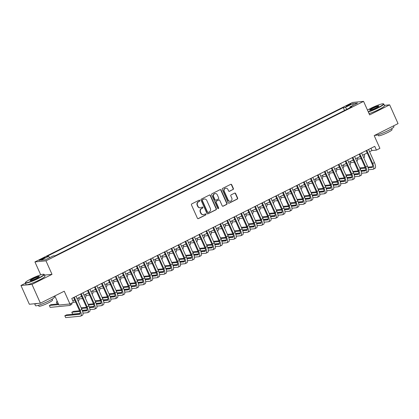 <?xml version="1.0" encoding="UTF-8"?>
<svg xmlns="http://www.w3.org/2000/svg" width="419" height="419" viewBox="0 0 419 419"><rect width="100%" height="100%" fill="white"/><g stroke="black" fill="none" stroke-linecap="round" stroke-linejoin="round"><path stroke-width="0.63" d="M199.8 200.497A0.571 0.529 84.5 0 0 199.093 200.219L191.829 203.87A0.812 0.759 84.5 0 0 191.473 204.949L197.407 218.215A0.812 0.759 84.5 0 0 198.423 218.608L205.687 214.963A0.571 0.529 84.5 0 0 205.399 213.879A0.571 0.529 84.5 0 0 205.226 213.931L204.283 214.402A2.603 2.425 84.5 0 1 201.041 213.14L200.549 212.035A2.603 2.425 84.5 0 1 201.68 208.578L202.618 208.107A0.571 0.529 84.5 0 0 202.335 207.023A0.571 0.529 84.5 0 0 202.157 207.075L201.22 207.546A2.603 2.425 84.5 0 1 197.978 206.289L197.48 205.184A2.603 2.425 84.5 0 1 198.611 201.722L199.554 201.251A0.571 0.529 84.5 0 0 199.8 200.497M200.413 207.782L200.114 207.808A2.603 2.425 84.5 0 1 197.679 206.316L197.181 205.21A2.603 2.425 84.5 0 1 198.313 201.754L199.255 201.282A0.571 0.529 84.5 0 0 199.119 200.209M198.019 218.681A0.812 0.759 84.5 0 0 198.124 218.639L205.389 214.989A0.571 0.529 84.5 0 0 205.252 213.915M203.482 214.633L203.184 214.664A2.603 2.425 84.5 0 1 200.743 213.171L200.251 212.066A2.603 2.425 84.5 0 1 201.382 208.61L202.319 208.138A0.571 0.529 84.5 0 0 202.188 207.065M347.718 105.174A2.65 0.325 -24.1 0 0 346.251 106.164A2.65 0.325 -24.1 0 0 349.624 104.986A2.65 0.325 -24.1 0 0 351.091 103.996A2.65 0.325 -24.1 0 0 347.718 105.174M233.022 189.55A0.812 0.759 84.5 0 0 233.373 188.471L231.707 184.748A0.812 0.759 84.5 0 0 230.696 184.355L222.625 188.403A0.812 0.759 84.5 0 0 222.274 189.482L228.208 202.754A0.812 0.759 84.5 0 0 229.219 203.147L237.29 199.093A0.812 0.759 84.5 0 0 237.641 198.014L235.63 193.52A0.812 0.759 84.5 0 0 234.619 193.128L231.168 194.856A0.812 0.759 84.5 0 0 230.811 195.94L231.812 198.166A2.179 2.027 84.5 0 1 230.188 201.251A2.179 2.027 84.5 0 1 228.151 200.004L224.244 191.268A2.179 2.027 84.5 0 1 225.862 188.189A2.179 2.027 84.5 0 1 227.905 189.435L228.554 190.891A0.812 0.759 84.5 0 0 229.565 191.284L232.723 189.582A0.812 0.759 84.5 0 0 233.074 188.498L231.408 184.779A0.812 0.759 84.5 0 0 230.801 184.313M25.439 283.228L20.95 285.48L31.985 284.407L40.386 303.183L64.243 291.205L69.952 303.969L73.435 302.219L71.754 298.464L374.743 146.346L376.419 150.102L379.902 148.352L374.193 135.588L398.05 123.61L389.654 104.839L384.385 105.347M31.985 284.407L52.014 274.356L45.97 260.838L363.582 101.377L369.626 114.89L389.654 104.839M210.448 195.422A0.812 0.759 84.5 0 0 209.432 195.029L201.366 199.077A0.812 0.759 84.5 0 0 201.01 200.162L206.944 213.428A0.812 0.759 84.5 0 0 207.96 213.821L216.026 209.772A0.812 0.759 84.5 0 0 216.382 208.688L210.448 195.422L210.149 195.453A0.812 0.759 84.5 0 0 209.537 194.987M211.998 193.74L220.064 189.692A0.812 0.759 84.5 0 1 221.075 190.085L227.014 203.351A0.812 0.759 84.5 0 1 226.658 204.43L223.207 206.164A0.812 0.759 84.5 0 1 222.19 205.771L219.786 200.392A0.812 0.759 84.5 0 0 218.77 199.999L216.482 201.146A0.812 0.759 84.5 0 0 216.125 202.23L218.634 207.829A0.571 0.529 84.5 0 1 218.21 208.636A0.571 0.529 84.5 0 1 217.676 208.311L211.642 194.825A0.812 0.759 84.5 0 1 211.998 193.74M40.386 303.183L29.346 304.252L20.95 285.48M42.361 259.241L43.89 258.471A2.572 0.314 -24.1 0 0 45.315 257.512A2.572 0.314 -24.1 0 0 42.041 258.654L40.512 259.424A2.572 0.314 -24.1 0 0 39.093 260.382A2.572 0.314 -24.1 0 0 42.361 259.241M45.97 260.838L34.929 261.912L352.541 102.446L363.582 101.377M344.549 110.459L343.261 107.578L46.54 256.554L48.63 256.349L49.746 257.622M343.261 107.578L345.345 107.374L353.008 103.53L357.543 103.09L349.881 106.934L351.97 106.735L55.25 255.705L53.161 255.909L45.503 259.754L40.968 260.194L48.63 256.349M54.837 295.924L58.911 305.042L69.952 303.969M40.716 274.843L34.929 261.912M369.563 151.73L371.946 150.536L376.419 150.102M72.77 300.742L74.645 299.8M77.023 298.606L81.611 296.301M83.989 295.107L88.577 292.802M90.954 291.614L95.542 289.309M97.92 288.115L102.508 285.81M104.886 284.616L109.474 282.312M111.852 281.123L116.44 278.818M118.813 277.624L123.406 275.32M125.779 274.126L130.367 271.821M132.744 270.627L137.332 268.328M139.71 267.133L144.298 264.829M146.676 263.635L151.264 261.33M153.642 260.136L158.23 257.837M160.608 256.643L165.196 254.338M167.574 253.144L172.162 250.84M174.534 249.645L179.128 247.346M181.5 246.152L186.088 243.848M188.466 242.653L193.054 240.349M195.432 239.155L200.02 236.85M202.398 235.661L206.986 233.357M209.364 232.163L213.952 229.858M216.33 228.664L220.918 226.36M223.296 225.171L227.884 222.866M230.256 221.672L234.85 219.367M237.222 218.173L241.81 215.869M244.188 214.68L248.776 212.375M251.154 211.181L255.742 208.877M258.12 207.683L262.708 205.378M265.086 204.184L269.674 201.885M272.051 200.691L276.64 198.386M279.017 197.192L283.605 194.887M285.983 193.693L290.571 191.394M292.944 190.2L297.532 187.895M299.91 186.701L304.498 184.397M306.876 183.203L311.464 180.898M313.841 179.709L318.43 177.405M320.807 176.21L325.395 173.906M327.773 172.712L332.361 170.407M334.739 169.218L339.327 166.914M341.705 165.72L346.293 163.415M348.666 162.221L353.254 159.917M355.631 158.728L360.22 156.423M362.597 155.229L367.185 152.925M370.93 148.258L371.946 150.536M349.881 106.934L349.923 107.762M346.984 109.239L345.345 107.374M353.008 103.53L352.898 105.42M52.014 274.356L44.498 275.084M207.557 213.894A0.812 0.759 84.5 0 0 207.662 213.847L215.727 209.799A0.812 0.759 84.5 0 0 216.084 208.72L210.149 195.453M202.576 199.732A0.571 0.529 84.5 0 0 202.33 200.492L207.541 212.134A0.571 0.529 84.5 0 0 208.248 212.412L209.238 211.914A2.603 2.425 84.5 0 0 210.375 208.458L206.813 200.497A2.603 2.425 84.5 0 0 203.571 199.234L202.283 199.763A0.571 0.529 84.5 0 0 202.031 200.518L202.33 200.492M208.075 212.464L207.777 212.491A0.571 0.529 84.5 0 1 207.243 212.166L202.031 200.518M204.372 199.004L204.074 199.03A2.603 2.425 84.5 0 0 203.273 199.266L203.571 199.234M202.283 199.763L203.273 199.266M222.803 206.237A0.812 0.759 84.5 0 0 222.908 206.195L226.36 204.462A0.812 0.759 84.5 0 0 226.716 203.383L220.776 190.116A0.812 0.759 84.5 0 0 220.169 189.65M219.022 199.926L218.723 199.952A0.812 0.759 84.5 0 0 218.472 200.025L216.183 201.178A0.812 0.759 84.5 0 0 215.827 202.257L218.336 207.861L218.634 207.829M218.058 208.631A0.571 0.529 84.5 0 0 218.336 207.861M217.288 194.809A2.179 2.027 84.5 0 0 215.251 193.562A2.179 2.027 84.5 0 0 213.627 196.647L215.005 199.722A0.812 0.759 84.5 0 0 216.021 200.114L218.309 198.967A0.812 0.759 84.5 0 0 218.666 197.888L217.288 194.809M215.251 193.562L214.952 193.588A2.179 2.027 84.5 0 0 213.334 196.673L213.627 196.647M215.769 200.188L215.471 200.219A0.812 0.759 84.5 0 1 214.706 199.753L213.334 196.673M229.167 191.357A0.812 0.759 84.5 0 0 229.266 191.31L232.723 189.582M225.862 188.189L225.563 188.215A2.179 2.027 84.5 0 0 223.945 191.3L224.244 191.268M230.188 201.251L229.895 201.282A2.179 2.027 84.5 0 1 227.852 200.036L223.945 191.3M228.821 203.215A0.812 0.759 84.5 0 0 228.921 203.173L236.992 199.125A0.812 0.759 84.5 0 0 237.343 198.046L235.331 193.547A0.812 0.759 84.5 0 0 234.724 193.08M58.409 303.911L51.092 304.623L49.353 305.498L50.191 307.373L69.418 305.509A6.217 2.116 -116.7 0 0 69.69 305.43A6.217 2.116 -116.7 0 0 70.266 303.812M58.712 304.587L49.353 305.498M69.69 305.43L71.429 304.561A6.217 2.116 -116.7 0 0 72.01 302.937M80.134 313.559L66.574 314.873L64.83 315.748L65.673 317.623L80.422 316.193A6.217 2.116 -116.7 0 0 80.694 316.115A6.217 2.116 -116.7 0 0 80.144 310.343L74.263 297.207M80.694 316.115L82.433 315.24A6.217 2.116 -116.7 0 0 81.883 309.468L76.007 296.333M73.629 297.527L79.395 310.416A4.143 1.409 63.3 0 1 79.762 314.266A4.143 1.409 63.3 0 1 79.584 314.313L64.83 315.748M31.043 278.876A10.114 1.236 -24.1 0 0 25.459 282.479A10.114 1.236 -24.1 0 0 38.323 278.169A10.114 1.236 -24.1 0 0 43.78 274.283A10.114 1.236 -24.1 0 0 31.043 278.876M43.78 274.283L44.105 274.403A10.36 1.267 155.9 0 1 44.241 274.513A10.36 1.267 155.9 0 1 38.511 278.384A10.36 1.267 155.9 0 1 25.329 282.977A10.36 1.267 155.9 0 1 25.334 282.799L25.459 282.479M32.865 278.698A5.054 0.618 155.9 0 1 39.297 276.54A5.054 0.618 155.9 0 1 36.505 278.342A5.054 0.618 155.9 0 1 30.137 280.641A5.054 0.618 155.9 0 1 32.865 278.698M39.14 276.744A4.808 0.587 -24.1 0 0 33.054 278.913A4.808 0.587 -24.1 0 0 30.393 280.657M54.004 296.343L54.386 297.191A10.36 1.267 155.9 0 1 48.656 301.062A10.36 1.267 155.9 0 1 35.474 305.655L34.63 303.775A10.36 1.267 155.9 0 1 34.62 303.738M37.38 303.471A10.36 1.267 155.9 0 1 34.63 303.775M52.097 299.182L52.511 300.104A7.458 0.911 155.9 0 1 48.384 302.89A7.458 0.911 155.9 0 1 38.894 306.195L38.48 305.273M44.241 274.513L44.98 276.168A10.36 1.267 155.9 0 1 39.255 280.039A10.36 1.267 155.9 0 1 26.067 284.627L25.329 282.977M368.207 111.716A10.114 1.236 -24.1 0 0 377.88 107.688A10.114 1.236 -24.1 0 0 383.338 103.807A10.114 1.236 -24.1 0 0 370.6 108.395A10.114 1.236 -24.1 0 0 367.479 110.087M383.338 103.807L383.663 103.928A10.36 1.267 155.9 0 1 383.799 104.038A10.36 1.267 155.9 0 1 378.069 107.903A10.36 1.267 155.9 0 1 368.327 111.983M372.418 108.217A5.054 0.618 155.9 0 1 378.849 106.065A5.054 0.618 155.9 0 1 376.058 107.866A5.054 0.618 155.9 0 1 369.689 110.16A5.054 0.618 155.9 0 1 372.418 108.217M378.692 106.269A4.808 0.587 -24.1 0 0 372.611 108.437A4.808 0.587 -24.1 0 0 369.946 110.181M393.561 125.862L393.944 126.716A10.36 1.267 155.9 0 1 388.214 130.581A10.36 1.267 155.9 0 1 375.026 135.175L375.026 135.169M391.655 128.701L392.064 129.623A7.458 0.911 155.9 0 1 387.942 132.409A7.458 0.911 155.9 0 1 378.446 135.719L378.032 134.792M383.799 104.038L384.537 105.688A10.36 1.267 155.9 0 1 378.807 109.558A10.36 1.267 155.9 0 1 369.066 113.633M57.33 301.497L56.319 301.999L57.157 303.88L58.341 303.765M74.828 300.203L73.603 300.323M57.503 301.884L56.319 301.999M73.241 302.319L75.666 302.083M78.17 301.172L78.395 301.062A6.217 2.116 -116.7 0 0 78.714 297.757M81.794 296.704L80.568 296.825M78.94 298.941L82.632 298.585M85.136 297.679L85.361 297.563A6.217 2.116 -116.7 0 0 85.68 294.258M88.76 293.211L87.534 293.331M85.905 295.447L89.598 295.086M92.101 294.18L92.327 294.065A6.217 2.116 -116.7 0 0 92.646 290.76M95.726 289.712L94.5 289.833M92.866 291.949L96.564 291.593M99.067 290.681L99.293 290.571A6.217 2.116 -116.7 0 0 99.612 287.266M82.978 313.124L87.388 312.694A6.217 2.116 -116.7 0 0 87.66 312.621A6.217 2.116 -116.7 0 0 87.105 306.844L81.228 293.709M87.66 312.621L89.399 311.746A6.217 2.116 -116.7 0 0 88.849 305.975L82.972 292.834M80.595 294.028L86.361 306.918A4.143 1.409 63.3 0 1 86.728 310.767A4.143 1.409 63.3 0 1 86.55 310.819L82.548 311.207M87.1 310.06L82.313 310.526M79.558 310.793L73.54 311.375L71.796 312.249L72.639 314.13L80.149 313.396M79.809 311.474L71.796 312.249M89.944 309.625L94.354 309.201A6.217 2.116 -116.7 0 0 94.626 309.122A6.217 2.116 -116.7 0 0 94.071 303.351L88.194 290.21M94.626 309.122L96.365 308.248A6.217 2.116 -116.7 0 0 95.815 302.476L89.938 289.335M87.561 290.529L93.327 303.424A4.143 1.409 63.3 0 1 93.694 307.268A4.143 1.409 63.3 0 1 93.516 307.321L89.514 307.708M94.066 306.561L89.278 307.027M86.523 307.295L81.145 307.818M86.77 307.975L81.448 308.494M82.255 310.374L87.115 309.903M96.909 306.132L101.319 305.702A6.217 2.116 -116.7 0 0 101.592 305.624A6.217 2.116 -116.7 0 0 101.037 299.852L95.16 286.716M101.592 305.624L103.331 304.749A6.217 2.116 -116.7 0 0 102.781 298.977L96.904 285.842M94.526 287.031L100.293 299.925A4.143 1.409 63.3 0 1 100.66 303.775A4.143 1.409 63.3 0 1 100.481 303.822L96.48 304.215M101.031 303.068L96.244 303.529M93.489 303.796L88.11 304.32M93.736 304.477L88.414 304.995M89.221 306.876L94.076 306.404M103.875 302.633L108.285 302.204A6.217 2.116 -116.7 0 0 108.552 302.13A6.217 2.116 -116.7 0 0 108.002 296.353L102.126 283.218M108.552 302.13L110.297 301.256A6.217 2.116 -116.7 0 0 109.747 295.484L103.865 282.343M101.492 283.537L107.259 296.427A4.143 1.409 63.3 0 1 107.625 300.276A4.143 1.409 63.3 0 1 107.447 300.329L103.446 300.716M107.997 299.569L103.21 300.035M100.45 300.303L95.076 300.821M100.701 300.983L95.375 301.497M96.187 303.377L101.042 302.906M102.686 286.214L101.466 286.334M99.832 288.45L103.53 288.094M106.033 287.183L106.258 287.073A6.217 2.116 -116.7 0 0 106.578 283.768M110.836 299.135L115.251 298.705A6.217 2.116 -116.7 0 0 115.518 298.632A6.217 2.116 -116.7 0 0 114.968 292.86L109.092 279.719M115.518 298.632L117.262 297.757A6.217 2.116 -116.7 0 0 116.707 291.985L110.831 278.845M108.453 280.039L114.225 292.933A4.143 1.409 63.3 0 1 114.591 296.778A4.143 1.409 63.3 0 1 114.408 296.83L110.407 297.218M114.963 296.071L110.176 296.537M107.416 296.804L102.042 297.328M107.667 297.485L102.341 298.003M103.153 299.884L108.008 299.412M109.652 282.72L108.427 282.835M106.798 284.957L110.496 284.595M112.999 283.689L113.219 283.574A6.217 2.116 -116.7 0 0 113.544 280.269M117.802 295.641L122.217 295.212A6.217 2.116 -116.7 0 0 122.484 295.133A6.217 2.116 -116.7 0 0 121.934 289.361L116.058 276.221M122.484 295.133L124.228 294.258A6.217 2.116 -116.7 0 0 123.673 288.487L117.797 275.351M115.419 276.54L121.185 289.435A4.143 1.409 63.3 0 1 121.557 293.284A4.143 1.409 63.3 0 1 121.374 293.331L117.372 293.724M121.929 292.577L117.142 293.038M114.382 293.305L109.003 293.829M114.633 293.986L109.307 294.505M110.118 296.385L114.974 295.914M116.618 279.222L115.393 279.342M113.764 281.458L117.461 281.097M119.965 280.191L120.185 280.081A6.217 2.116 -116.7 0 0 120.51 276.776M124.768 292.143L129.183 291.713A6.217 2.116 -116.7 0 0 129.45 291.64A6.217 2.116 -116.7 0 0 128.9 285.863L123.024 272.727M129.45 291.64L131.194 290.765A6.217 2.116 -116.7 0 0 130.639 284.988L124.762 271.852M122.385 273.047L128.151 285.936A4.143 1.409 63.3 0 1 128.523 289.786A4.143 1.409 63.3 0 1 128.34 289.838L124.338 290.226M128.89 289.079L124.108 289.545M121.348 289.812L115.969 290.33M121.599 290.493L116.273 291.006M117.084 292.886L121.939 292.415M123.584 275.723L122.358 275.843M120.73 277.959L124.422 277.603M126.931 276.692L127.151 276.582A6.217 2.116 -116.7 0 0 127.47 273.277M131.734 288.644L136.144 288.214A6.217 2.116 -116.7 0 0 136.416 288.141A6.217 2.116 -116.7 0 0 135.866 282.369L129.984 269.228M136.416 288.141L138.155 287.266A6.217 2.116 -116.7 0 0 137.605 281.495L131.728 268.354M129.351 269.548L135.117 282.443A4.143 1.409 63.3 0 1 135.484 286.287A4.143 1.409 63.3 0 1 135.306 286.339L131.304 286.727M135.856 285.58L131.068 286.046M128.314 286.313L122.935 286.837M128.565 286.994L123.238 287.513M124.05 289.393L128.905 288.921M130.55 272.23L129.324 272.345M127.695 274.466L131.388 274.105M133.891 273.198L134.117 273.083A6.217 2.116 -116.7 0 0 134.436 269.778M137.516 268.731L136.29 268.851M134.661 270.967L138.354 270.606M140.857 269.7L141.083 269.59A6.217 2.116 -116.7 0 0 141.402 266.285M144.482 265.232L143.256 265.353M141.627 267.469L145.32 267.113M147.823 266.201L148.048 266.091A6.217 2.116 -116.7 0 0 148.368 262.786M151.448 261.739L150.222 261.854M148.588 263.975L152.286 263.614M154.789 262.708L155.014 262.593A6.217 2.116 -116.7 0 0 155.334 259.288M158.413 258.24L157.188 258.361M155.554 260.477L159.251 260.115M161.755 259.209L161.98 259.099A6.217 2.116 -116.7 0 0 162.3 255.794M165.374 254.742L164.148 254.862M162.52 256.978L166.217 256.622M168.721 255.71L168.946 255.6A6.217 2.116 -116.7 0 0 169.266 252.296M172.34 251.248L171.114 251.363M169.486 253.479L173.183 253.123M175.687 252.217L175.907 252.102A6.217 2.116 -116.7 0 0 176.231 248.797M179.306 247.749L178.08 247.87M176.451 249.986L180.144 249.624M182.653 248.718L182.873 248.608A6.217 2.116 -116.7 0 0 183.192 245.298M186.272 244.251L185.046 244.371M183.417 246.487L187.11 246.131M189.618 245.22L189.838 245.11A6.217 2.116 -116.7 0 0 190.158 241.805M193.238 240.757L192.012 240.873M190.383 242.989L194.076 242.632M196.579 241.726L196.804 241.611A6.217 2.116 -116.7 0 0 197.124 238.306M200.203 237.259L198.978 237.379M197.349 239.495L201.041 239.134M203.545 238.228L203.77 238.112A6.217 2.116 -116.7 0 0 204.09 234.808M207.169 233.76L205.944 233.881M204.31 235.997L208.007 235.64M210.511 234.729L210.736 234.619A6.217 2.116 -116.7 0 0 211.056 231.314M138.699 285.15L143.109 284.721A6.217 2.116 -116.7 0 0 143.382 284.642A6.217 2.116 -116.7 0 0 142.827 278.871L136.95 265.73M143.382 284.642L145.121 283.768A6.217 2.116 -116.7 0 0 144.571 277.996L138.694 264.86M136.316 266.049L142.083 278.944A4.143 1.409 63.3 0 1 142.45 282.794A4.143 1.409 63.3 0 1 142.271 282.841L138.27 283.228M142.821 282.081L138.034 282.547M135.279 282.815L129.9 283.338M135.531 283.495L130.204 284.014M131.016 285.894L135.871 285.423M145.665 281.652L150.075 281.222A6.217 2.116 -116.7 0 0 150.348 281.144A6.217 2.116 -116.7 0 0 149.793 275.372L143.916 262.236M150.348 281.144L152.087 280.274A6.217 2.116 -116.7 0 0 151.537 274.497L145.66 261.362M143.282 262.556L149.049 275.445A4.143 1.409 63.3 0 1 149.415 279.295A4.143 1.409 63.3 0 1 149.237 279.347L145.236 279.735M149.787 278.588L145 279.054M142.245 279.321L136.866 279.84M142.491 280.002L137.17 280.515M137.977 282.396L142.837 281.924M152.631 278.153L157.041 277.724A6.217 2.116 -116.7 0 0 157.314 277.65A6.217 2.116 -116.7 0 0 156.758 271.879L150.882 258.738M157.314 277.65L159.052 276.776A6.217 2.116 -116.7 0 0 158.502 271.004L152.626 257.863M150.248 259.057L156.015 271.947A4.143 1.409 63.3 0 1 156.381 275.796A4.143 1.409 63.3 0 1 156.203 275.849L152.202 276.236M156.753 275.089L151.966 275.555M149.211 275.822L143.832 276.346M149.457 276.503L144.136 277.022M144.943 278.902L149.798 278.431M159.597 274.655L164.007 274.23A6.217 2.116 -116.7 0 0 164.274 274.152A6.217 2.116 -116.7 0 0 163.724 268.38L157.848 255.239M164.274 274.152L166.018 273.277A6.217 2.116 -116.7 0 0 165.468 267.505L159.587 254.364M157.214 255.559L162.981 268.453A4.143 1.409 63.3 0 1 163.347 272.303A4.143 1.409 63.3 0 1 163.169 272.35L159.168 272.738M163.719 271.591L158.932 272.057M156.172 272.324L150.798 272.848M156.423 273.005L151.097 273.523M151.908 275.403L156.764 274.932M166.558 271.161L170.973 270.732A6.217 2.116 -116.7 0 0 171.24 270.653A6.217 2.116 -116.7 0 0 170.69 264.881L164.814 251.746M171.24 270.653L172.984 269.784A6.217 2.116 -116.7 0 0 172.429 264.007L166.553 250.871M164.18 252.065L169.946 264.955A4.143 1.409 63.3 0 1 170.313 268.804A4.143 1.409 63.3 0 1 170.13 268.857L166.128 269.244M170.685 268.097L165.898 268.558M163.138 268.83L157.764 269.349M163.389 269.511L158.063 270.025M158.874 271.905L163.729 271.433M173.524 267.662L177.939 267.233A6.217 2.116 -116.7 0 0 178.206 267.16A6.217 2.116 -116.7 0 0 177.656 261.388L171.78 248.247M178.206 267.16L179.95 266.285A6.217 2.116 -116.7 0 0 179.395 260.513L173.518 247.372M171.141 248.567L176.907 261.456A4.143 1.409 63.3 0 1 177.279 265.306A4.143 1.409 63.3 0 1 177.096 265.358L173.094 265.746M177.651 264.599L172.864 265.065M170.104 265.332L164.725 265.856M170.355 266.013L165.028 266.531M165.84 268.411L170.695 267.94M180.489 264.164L184.905 263.74A6.217 2.116 -116.7 0 0 185.172 263.661A6.217 2.116 -116.7 0 0 184.622 257.889L178.745 244.748M185.172 263.661L186.916 262.786A6.217 2.116 -116.7 0 0 186.361 257.015L180.484 243.874M178.106 245.068L183.873 257.963A4.143 1.409 63.3 0 1 184.245 261.807A4.143 1.409 63.3 0 1 184.061 261.859L180.06 262.247M184.611 261.1L179.83 261.566M177.069 261.833L171.69 262.357M177.321 262.514L171.994 263.032M172.806 264.913L177.661 264.441M187.455 260.67L191.865 260.241A6.217 2.116 -116.7 0 0 192.138 260.162A6.217 2.116 -116.7 0 0 191.588 254.391L185.706 241.255M192.138 260.162L193.877 259.288A6.217 2.116 -116.7 0 0 193.327 253.516L187.45 240.38M185.072 241.574L190.839 254.464A4.143 1.409 63.3 0 1 191.205 258.314A4.143 1.409 63.3 0 1 191.027 258.366L187.026 258.753M191.577 257.606L186.79 258.067M184.035 258.34L178.656 258.858M184.287 259.021L178.96 259.534M179.772 261.414L184.627 260.943M194.421 257.172L198.831 256.742A6.217 2.116 -116.7 0 0 199.104 256.669A6.217 2.116 -116.7 0 0 198.548 250.897L192.672 237.756M199.104 256.669L200.842 255.794A6.217 2.116 -116.7 0 0 200.292 250.023L194.416 236.882M192.038 238.076L197.805 250.965A4.143 1.409 63.3 0 1 198.171 254.815A4.143 1.409 63.3 0 1 197.993 254.867L193.992 255.255M198.543 254.108L193.756 254.574M191.001 254.841L185.622 255.365M191.253 255.522L185.926 256.04M186.738 257.915L191.593 257.444M201.387 253.673L205.797 253.249A6.217 2.116 -116.7 0 0 206.069 253.17A6.217 2.116 -116.7 0 0 205.514 247.399L199.638 234.258M206.069 253.17L207.808 252.296A6.217 2.116 -116.7 0 0 207.258 246.524L201.382 233.383M199.004 234.577L204.771 247.472A4.143 1.409 63.3 0 1 205.137 251.316A4.143 1.409 63.3 0 1 204.959 251.369L200.958 251.756M205.509 250.609L200.722 251.075M197.967 251.342L192.588 251.866M198.213 252.023L192.892 252.542M193.704 254.422L198.559 253.951M208.353 250.18L212.763 249.75A6.217 2.116 -116.7 0 0 213.035 249.672A6.217 2.116 -116.7 0 0 212.48 243.9L206.604 230.764M213.035 249.672L214.774 248.797A6.217 2.116 -116.7 0 0 214.224 243.025L208.348 229.89M205.97 231.079L211.736 243.973A4.143 1.409 63.3 0 1 212.103 247.823A4.143 1.409 63.3 0 1 211.925 247.87L207.924 248.263M212.475 247.116L207.688 247.577M204.933 247.844L199.554 248.367M205.179 248.525L199.858 249.043M200.664 250.923L205.525 250.452M215.319 246.681L219.729 246.252A6.217 2.116 -116.7 0 0 219.996 246.178A6.217 2.116 -116.7 0 0 219.446 240.401L213.57 227.266M219.996 246.178L221.74 245.304A6.217 2.116 -116.7 0 0 221.19 239.532L215.308 226.391M212.936 227.585L218.702 240.475A4.143 1.409 63.3 0 1 219.069 244.324A4.143 1.409 63.3 0 1 218.891 244.377L214.889 244.764M219.441 243.617L214.654 244.083M211.894 244.35L206.52 244.869M212.145 245.031L206.818 245.544M207.63 247.425L212.485 246.953M214.135 230.261L212.91 230.382M211.276 232.498L214.973 232.142M217.477 231.236L217.702 231.12A6.217 2.116 -116.7 0 0 218.021 227.816M221.096 226.768L219.87 226.883M218.241 229.004L221.939 228.643M224.443 227.737L224.668 227.622A6.217 2.116 -116.7 0 0 224.987 224.317M228.062 223.269L226.836 223.39M225.207 225.506L228.905 225.15M231.408 224.238L231.628 224.128A6.217 2.116 -116.7 0 0 231.953 220.823M235.028 219.771L233.802 219.891M232.173 222.007L235.866 221.651M238.374 220.74L238.594 220.63A6.217 2.116 -116.7 0 0 238.914 217.325M222.28 243.182L226.695 242.758A6.217 2.116 -116.7 0 0 226.962 242.68A6.217 2.116 -116.7 0 0 226.412 236.908L220.535 223.767M226.962 242.68L228.706 241.805A6.217 2.116 -116.7 0 0 228.151 236.033L222.274 222.892M219.902 224.086L225.668 236.981A4.143 1.409 63.3 0 1 226.035 240.825A4.143 1.409 63.3 0 1 225.851 240.878L221.855 241.265M226.407 240.118L221.62 240.585M218.859 240.852L213.486 241.375M219.111 241.533L213.784 242.051M214.596 243.931L219.451 243.46M229.245 239.689L233.661 239.259A6.217 2.116 -116.7 0 0 233.928 239.181A6.217 2.116 -116.7 0 0 233.378 233.409L227.501 220.274M233.928 239.181L235.672 238.306A6.217 2.116 -116.7 0 0 235.117 232.535L229.24 219.399M226.862 220.588L232.629 233.483A4.143 1.409 63.3 0 1 233.001 237.332A4.143 1.409 63.3 0 1 232.817 237.379L228.816 237.772M233.373 236.625L228.585 237.086M225.825 237.353L220.446 237.877M226.077 238.034L220.75 238.552M221.562 240.433L226.417 239.961M236.211 236.19L240.626 235.761A6.217 2.116 -116.7 0 0 240.894 235.688A6.217 2.116 -116.7 0 0 240.344 229.911L234.467 216.775M240.894 235.688L242.638 234.813A6.217 2.116 -116.7 0 0 242.082 229.036L236.206 215.9M233.828 217.094L239.595 229.984A4.143 1.409 63.3 0 1 239.967 233.833A4.143 1.409 63.3 0 1 239.783 233.886L235.782 234.273M240.338 233.126L235.551 233.593M232.791 233.86L227.412 234.378M233.043 234.54L227.716 235.054M228.528 236.934L233.383 236.463M243.177 232.692L247.587 232.262A6.217 2.116 -116.7 0 0 247.859 232.189A6.217 2.116 -116.7 0 0 247.31 226.417L241.428 213.276M247.859 232.189L249.598 231.314A6.217 2.116 -116.7 0 0 249.048 225.542L243.172 212.402M240.794 213.596L246.561 226.49A4.143 1.409 63.3 0 1 246.927 230.335A4.143 1.409 63.3 0 1 246.749 230.387L242.748 230.775M247.299 229.628L242.512 230.094M239.757 230.361L234.378 230.885M240.008 231.042L234.682 231.56M235.494 233.441L240.349 232.969M241.993 216.277L240.768 216.393M239.139 218.514L242.831 218.152M245.34 217.246L245.56 217.131A6.217 2.116 -116.7 0 0 245.88 213.826M250.143 229.198L254.553 228.769A6.217 2.116 -116.7 0 0 254.825 228.69A6.217 2.116 -116.7 0 0 254.275 222.918L248.394 209.778M254.825 228.69L256.564 227.816A6.217 2.116 -116.7 0 0 256.014 222.044L250.138 208.908M247.76 210.097L253.526 222.992A4.143 1.409 63.3 0 1 253.893 226.841A4.143 1.409 63.3 0 1 253.715 226.889L249.714 227.281M254.265 226.129L249.478 226.595M246.723 226.862L241.344 227.386M246.974 227.543L241.648 228.062M242.46 229.942L247.315 229.471M248.959 212.779L247.734 212.899M246.105 215.015L249.797 214.654M252.301 213.748L252.526 213.638A6.217 2.116 -116.7 0 0 252.846 210.333M257.109 225.7L261.519 225.27A6.217 2.116 -116.7 0 0 261.791 225.197A6.217 2.116 -116.7 0 0 261.236 219.42L255.36 206.284M261.791 225.197L263.53 224.322A6.217 2.116 -116.7 0 0 262.98 218.545L257.104 205.41M254.726 206.604L260.492 219.493A4.143 1.409 63.3 0 1 260.859 223.343A4.143 1.409 63.3 0 1 260.681 223.395L256.679 223.783M261.231 222.636L256.444 223.102M253.689 223.369L248.31 223.887M253.935 224.05L248.614 224.563M249.425 226.443L254.281 225.972M255.925 209.28L254.7 209.4M253.071 211.516L256.763 211.16M259.267 210.249L259.492 210.139A6.217 2.116 -116.7 0 0 259.811 206.834M264.075 222.201L268.485 221.771A6.217 2.116 -116.7 0 0 268.757 221.698A6.217 2.116 -116.7 0 0 268.202 215.926L262.325 202.786M268.757 221.698L270.496 220.823A6.217 2.116 -116.7 0 0 269.946 215.052L264.07 201.911M261.692 203.105L267.458 215.995A4.143 1.409 63.3 0 1 267.825 219.844A4.143 1.409 63.3 0 1 267.647 219.896L263.645 220.284M268.197 219.137L263.41 219.603M260.655 219.87L255.276 220.394M260.901 220.551L255.58 221.07M256.386 222.95L261.247 222.479M262.891 205.787L261.666 205.902M260.031 208.023L263.729 207.662M266.233 206.756L266.458 206.64A6.217 2.116 -116.7 0 0 266.777 203.335M271.041 218.702L275.451 218.278A6.217 2.116 -116.7 0 0 275.718 218.199A6.217 2.116 -116.7 0 0 275.168 212.428L269.291 199.287M275.718 218.199L277.462 217.325A6.217 2.116 -116.7 0 0 276.912 211.553L271.03 198.412M268.658 199.606L274.424 212.501A4.143 1.409 63.3 0 1 274.791 216.351A4.143 1.409 63.3 0 1 274.613 216.398L270.611 216.785M275.163 215.638L270.375 216.104M267.615 216.372L262.242 216.895M267.867 217.052L262.54 217.571M263.352 219.451L268.207 218.98M269.857 202.288L268.631 202.408M266.997 204.524L270.695 204.163M273.198 203.257L273.424 203.147A6.217 2.116 -116.7 0 0 273.743 199.842M278.001 215.209L282.416 214.779A6.217 2.116 -116.7 0 0 282.684 214.701A6.217 2.116 -116.7 0 0 282.134 208.929L276.257 195.793M282.684 214.701L284.428 213.831A6.217 2.116 -116.7 0 0 283.873 208.054L277.996 194.919M275.623 196.113L281.39 209.002A4.143 1.409 63.3 0 1 281.757 212.852A4.143 1.409 63.3 0 1 281.573 212.904L277.577 213.292M282.128 212.145L277.341 212.606M274.581 212.878L269.208 213.397M274.833 213.559L269.506 214.072M270.318 215.953L275.173 215.481M276.818 198.789L275.597 198.91M273.963 201.026L277.661 200.67M280.164 199.758L280.39 199.648A6.217 2.116 -116.7 0 0 280.709 196.343M284.967 211.71L289.382 211.281A6.217 2.116 -116.7 0 0 289.649 211.207A6.217 2.116 -116.7 0 0 289.1 205.436L283.223 192.295M289.649 211.207L291.394 210.333A6.217 2.116 -116.7 0 0 290.838 204.561L284.962 191.42M282.584 192.614L288.356 205.504A4.143 1.409 63.3 0 1 288.722 209.353A4.143 1.409 63.3 0 1 288.539 209.406L284.538 209.793M289.094 208.646L284.307 209.112M281.547 209.38L276.168 209.903M281.798 210.06L276.472 210.579M277.284 212.459L282.139 211.988M283.783 195.296L282.558 195.411M280.929 197.532L284.627 197.171M287.13 196.265L287.35 196.15A6.217 2.116 -116.7 0 0 287.675 192.845M291.933 208.212L296.348 207.787A6.217 2.116 -116.7 0 0 296.615 207.709A6.217 2.116 -116.7 0 0 296.065 201.937L290.189 188.796M296.615 207.709L298.359 206.834A6.217 2.116 -116.7 0 0 297.804 201.062L291.928 187.922M289.55 189.116L295.316 202.01A4.143 1.409 63.3 0 1 295.688 205.86A4.143 1.409 63.3 0 1 295.505 205.907L291.504 206.295M296.06 205.148L291.273 205.614M288.513 205.881L283.134 206.405M288.764 206.562L283.438 207.08M284.25 208.961L289.105 208.489M290.749 191.797L289.524 191.918M287.895 194.034L291.593 193.672M294.096 192.766L294.316 192.656A6.217 2.116 -116.7 0 0 294.636 189.351M298.899 204.718L303.309 204.289A6.217 2.116 -116.7 0 0 303.581 204.21A6.217 2.116 -116.7 0 0 303.031 198.438L297.155 185.303M303.581 204.21L305.32 203.335A6.217 2.116 -116.7 0 0 304.77 197.564L298.894 184.428M296.516 185.622L302.282 198.512A4.143 1.409 63.3 0 1 302.649 202.361A4.143 1.409 63.3 0 1 302.471 202.414L298.469 202.801M303.021 201.654L298.239 202.115M295.479 202.387L290.1 202.906M295.73 203.068L290.404 203.582M291.215 205.462L296.071 204.991M297.715 188.299L296.49 188.419M294.861 190.535L298.553 190.179M301.062 189.268L301.282 189.158A6.217 2.116 -116.7 0 0 301.601 185.853M305.865 201.22L310.275 200.79A6.217 2.116 -116.7 0 0 310.547 200.717A6.217 2.116 -116.7 0 0 309.997 194.945L304.115 181.804M310.547 200.717L312.286 199.842A6.217 2.116 -116.7 0 0 311.736 194.07L305.86 180.929M303.482 182.124L309.248 195.013A4.143 1.409 63.3 0 1 309.615 198.863A4.143 1.409 63.3 0 1 309.437 198.915L305.435 199.303M309.987 198.156L305.2 198.622M302.445 198.889L297.066 199.413M302.696 199.57L297.37 200.088M298.181 201.968L303.037 201.497M304.681 184.805L303.456 184.92M301.827 187.036L305.519 186.68M308.023 185.774L308.248 185.659A6.217 2.116 -116.7 0 0 308.567 182.354M312.831 197.721L317.241 197.297A6.217 2.116 -116.7 0 0 317.513 197.218A6.217 2.116 -116.7 0 0 316.958 191.446L311.081 178.305M317.513 197.218L319.252 196.343A6.217 2.116 -116.7 0 0 318.702 190.572L312.825 177.431M310.448 178.625L316.214 191.52A4.143 1.409 63.3 0 1 316.581 195.364A4.143 1.409 63.3 0 1 316.403 195.416L312.401 195.804M316.953 194.657L312.165 195.123M309.411 195.39L304.032 195.914M309.662 196.071L304.335 196.59M305.147 198.47L310.002 197.998M311.647 181.307L310.421 181.427M308.793 183.543L312.485 183.182M314.988 182.275L315.214 182.165A6.217 2.116 -116.7 0 0 315.533 178.855M319.797 194.227L324.206 193.798A6.217 2.116 -116.7 0 0 324.479 193.719A6.217 2.116 -116.7 0 0 323.924 187.948L318.047 174.812M324.479 193.719L326.218 192.845A6.217 2.116 -116.7 0 0 325.668 187.073L319.791 173.937M317.413 175.132L323.18 188.021A4.143 1.409 63.3 0 1 323.547 191.871A4.143 1.409 63.3 0 1 323.368 191.918L319.367 192.311M323.918 191.164L319.131 191.624M316.376 191.892L310.998 192.415M316.623 192.572L311.301 193.091M312.108 194.971L316.968 194.5M318.613 177.808L317.387 177.928M315.753 180.044L319.451 179.688M321.954 178.777L322.18 178.667A6.217 2.116 -116.7 0 0 322.499 175.362M326.762 190.729L331.172 190.299A6.217 2.116 -116.7 0 0 331.445 190.226A6.217 2.116 -116.7 0 0 330.89 184.449L325.013 171.313M331.445 190.226L333.184 189.351A6.217 2.116 -116.7 0 0 332.634 183.58L326.757 170.439M324.379 171.633L330.146 184.522A4.143 1.409 63.3 0 1 330.512 188.372A4.143 1.409 63.3 0 1 330.334 188.424L326.333 188.812M330.884 187.665L326.097 188.131M323.342 188.398L317.963 188.917M323.588 189.079L318.262 189.598M319.074 191.473L323.929 191.001M325.579 174.309L324.353 174.43M322.719 176.546L326.417 176.19M328.92 175.283L329.145 175.168A6.217 2.116 -116.7 0 0 329.465 171.863M333.728 187.23L338.138 186.806A6.217 2.116 -116.7 0 0 338.405 186.727A6.217 2.116 -116.7 0 0 337.855 180.956L331.979 167.815M338.405 186.727L340.149 185.853A6.217 2.116 -116.7 0 0 339.6 180.081L333.718 166.94M331.345 168.134L337.112 181.029A4.143 1.409 63.3 0 1 337.478 184.873A4.143 1.409 63.3 0 1 337.3 184.926L333.299 185.313M337.85 184.166L333.063 184.632M330.303 184.899L324.929 185.423M330.554 185.58L325.228 186.099M326.04 187.979L330.895 187.508M332.539 170.816L331.319 170.936M329.685 173.052L333.383 172.691M335.886 171.785L336.111 171.67A6.217 2.116 -116.7 0 0 336.431 168.365M340.689 183.737L345.104 183.307A6.217 2.116 -116.7 0 0 345.371 183.229A6.217 2.116 -116.7 0 0 344.821 177.457L338.945 164.321M345.371 183.229L347.115 182.354A6.217 2.116 -116.7 0 0 346.56 176.582L340.684 163.447M338.306 164.636L344.078 177.53A4.143 1.409 63.3 0 1 344.444 181.38A4.143 1.409 63.3 0 1 344.261 181.427L340.259 181.82M344.816 180.673L340.029 181.134M337.269 181.401L331.895 181.925M337.52 182.082L332.194 182.6M333.005 184.48L337.861 184.009M339.505 167.317L338.28 167.438M336.651 169.554L340.348 169.197M342.852 168.286L343.072 168.176A6.217 2.116 -116.7 0 0 343.397 164.871M347.655 180.238L352.07 179.809A6.217 2.116 -116.7 0 0 352.337 179.735A6.217 2.116 -116.7 0 0 351.787 173.958L345.911 160.823M352.337 179.735L354.081 178.861A6.217 2.116 -116.7 0 0 353.526 173.089L347.65 159.948M345.272 161.142L351.038 174.032A4.143 1.409 63.3 0 1 351.41 177.881A4.143 1.409 63.3 0 1 351.227 177.934L347.225 178.321M351.782 177.174L346.995 177.64M344.235 177.907L338.856 178.426M344.486 178.588L339.16 179.102M339.971 180.982L344.827 180.51M346.471 163.819L345.246 163.939M343.617 166.055L347.314 165.699M349.818 164.787L350.038 164.677A6.217 2.116 -116.7 0 0 350.357 161.373M354.621 176.739L359.031 176.31A6.217 2.116 -116.7 0 0 359.303 176.237A6.217 2.116 -116.7 0 0 358.753 170.465L352.877 157.324M359.303 176.237L361.042 175.362A6.217 2.116 -116.7 0 0 360.492 169.59L354.615 156.449M352.238 157.644L358.004 170.538A4.143 1.409 63.3 0 1 358.376 174.383A4.143 1.409 63.3 0 1 358.193 174.435L354.191 174.823M358.743 173.676L353.961 174.142M351.201 174.409L345.822 174.933M351.452 175.09L346.125 175.608M346.937 177.488L351.792 177.017M353.437 160.325L352.211 160.44M350.583 162.562L354.275 162.2M356.784 161.294L357.004 161.179A6.217 2.116 -116.7 0 0 357.323 157.874M361.587 173.246L365.997 172.817A6.217 2.116 -116.7 0 0 366.269 172.738A6.217 2.116 -116.7 0 0 365.719 166.966L359.837 153.825M366.269 172.738L368.008 171.863A6.217 2.116 -116.7 0 0 367.458 166.092L361.581 152.956M359.203 154.145L364.97 167.04A4.143 1.409 63.3 0 1 365.337 170.889A4.143 1.409 63.3 0 1 365.159 170.936L361.157 171.329M365.708 170.182L360.921 170.643M358.166 170.91L352.788 171.434M358.418 171.591L353.091 172.109M353.903 173.99L358.758 173.518M360.403 156.826L359.177 156.947M357.548 159.063L361.241 158.701M363.744 157.795L363.97 157.685A6.217 2.116 -116.7 0 0 364.289 154.381M368.552 169.747L372.962 169.318A6.217 2.116 -116.7 0 0 373.235 169.245A6.217 2.116 -116.7 0 0 372.68 163.468L366.803 150.332M373.235 169.245L374.974 168.37A6.217 2.116 -116.7 0 0 374.424 162.593L368.547 149.457M366.169 150.651L371.936 163.541A4.143 1.409 63.3 0 1 372.302 167.391A4.143 1.409 63.3 0 1 372.124 167.443L368.123 167.83M372.674 166.683L367.887 167.15M365.132 167.417L359.753 167.935M365.384 168.098L360.057 168.611M360.869 170.491L365.724 170.02M40.753 259.963L40.512 259.424M42.319 259.267L42.041 258.654M198.313 201.754L198.611 201.722M197.181 205.21L197.48 205.184M197.679 206.316L197.978 206.289M202.319 208.138L202.618 208.107M201.382 208.61L201.68 208.578M200.251 212.066L200.549 212.035M200.743 213.171L201.041 213.14M205.389 214.989L205.687 214.963M198.124 218.639L198.423 218.608M199.255 201.282L199.554 201.251M216.084 208.72L216.382 208.688M215.727 209.799L216.026 209.772M207.662 213.847L207.96 213.821M207.243 212.166L207.541 212.134M220.776 190.116L221.075 190.085M226.716 203.383L227.014 203.351M226.36 204.462L226.658 204.43M222.908 206.195L223.207 206.164M218.472 200.025L218.77 199.999M216.183 201.178L216.482 201.146M215.827 202.257L216.125 202.23M214.706 199.753L215.005 199.722M229.266 191.31L229.565 191.284M227.852 200.036L228.151 200.004M235.331 193.547L235.63 193.52M237.343 198.046L237.641 198.014M236.992 199.125L237.29 199.093M228.921 203.173L229.219 203.147M231.408 184.779L231.707 184.748M233.074 188.498L233.373 188.471M80.144 310.343L81.883 309.468M79.584 314.313L79.914 314.15M87.105 306.844L88.849 305.975M86.55 310.819L86.88 310.652M94.071 303.351L95.815 302.476M93.516 307.321L93.84 307.158M101.037 299.852L102.781 298.977M100.481 303.822L100.806 303.66M108.002 296.353L109.747 295.484M107.447 300.329L107.772 300.161M114.968 292.86L116.707 291.985M114.408 296.83L114.738 296.668M121.934 289.361L123.673 288.487M121.374 293.331L121.704 293.169M128.9 285.863L130.639 284.988M128.34 289.838L128.67 289.67M135.866 282.369L137.605 281.495M135.306 286.339L135.636 286.177M142.827 278.871L144.571 277.996M142.271 282.841L142.601 282.678M149.793 275.372L151.537 274.497M149.237 279.347L149.562 279.18M156.758 271.879L158.502 271.004M156.203 275.849L156.528 275.681M163.724 268.38L165.468 267.505M163.169 272.35L163.494 272.188M170.69 264.881L172.429 264.007M170.13 268.857L170.46 268.689M177.656 261.388L179.395 260.513M177.096 265.358L177.426 265.19M184.622 257.889L186.361 257.015M184.061 261.859L184.391 261.697M191.588 254.391L193.327 253.516M191.027 258.366L191.357 258.198M198.548 250.897L200.292 250.023M197.993 254.867L198.323 254.7M205.514 247.399L207.258 246.524M204.959 251.369L205.289 251.206M212.48 243.9L214.224 243.025M211.925 247.87L212.25 247.708M219.446 240.401L221.19 239.532M218.891 244.377L219.216 244.209M226.412 236.908L228.151 236.033M225.851 240.878L226.181 240.716M233.378 233.409L235.117 232.535M232.817 237.379L233.147 237.217M240.344 229.911L242.082 229.036M239.783 233.886L240.113 233.718M247.31 226.417L249.048 225.542M246.749 230.387L247.079 230.225M254.275 222.918L256.014 222.044M253.715 226.889L254.045 226.726M261.236 219.42L262.98 218.545M260.681 223.395L261.011 223.227M268.202 215.926L269.946 215.052M267.647 219.896L267.971 219.734M275.168 212.428L276.912 211.553M274.613 216.398L274.937 216.235M282.134 208.929L283.873 208.054M281.573 212.904L281.903 212.737M289.1 205.436L290.838 204.561M288.539 209.406L288.869 209.238M296.065 201.937L297.804 201.062M295.505 205.907L295.835 205.745M303.031 198.438L304.77 197.564M302.471 202.414L302.801 202.246M309.997 194.945L311.736 194.07M309.437 198.915L309.767 198.747M316.958 191.446L318.702 190.572M316.403 195.416L316.733 195.254M323.924 187.948L325.668 187.073M323.368 191.918L323.693 191.755M330.89 184.449L332.634 183.58M330.334 188.424L330.659 188.257M337.855 180.956L339.6 180.081M337.3 184.926L337.625 184.763M344.821 177.457L346.56 176.582M344.261 181.427L344.591 181.265M351.787 173.958L353.526 173.089M351.227 177.934L351.557 177.766M358.753 170.465L360.492 169.59M358.193 174.435L358.523 174.273M365.719 166.966L367.458 166.092M365.159 170.936L365.488 170.774M372.68 163.468L374.424 162.593M372.124 167.443L372.454 167.275"/></g></svg>
